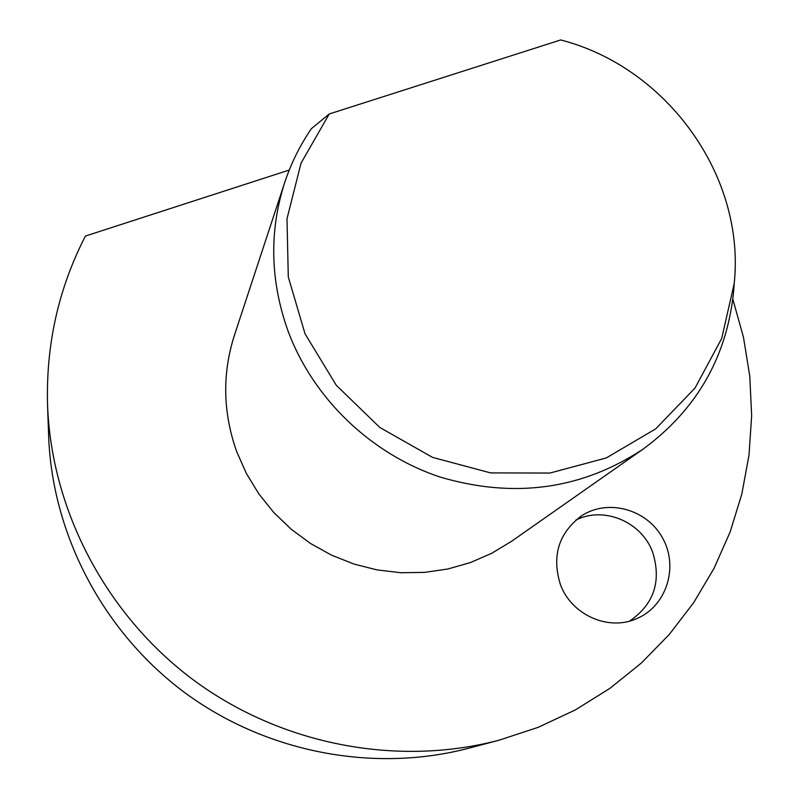 <?xml version="1.0" encoding="UTF-8"?>
<svg xmlns="http://www.w3.org/2000/svg" width="799" height="799" viewBox="0 0 799 799"><rect width="100%" height="100%" fill="white"/><g stroke="black" fill="none" stroke-linecap="round" stroke-linejoin="round"><path stroke-width="1.2" d="M629.602 621.083C654.001 604.284 661.682 581.282 652.623 552.089C641.517 521.657 603.615 505.837 575.779 520.139M560.399 584.488C571.245 614.661 608.019 631.28 636.194 618.845C666.096 606.801 678.89 567.699 662.91 538.626C647.47 509.273 607.919 498.216 581.312 515.984C558.581 533.223 551.61 556.054 560.399 584.488M289.268 170.037L85.433 236.045C58.517 288.309 45.893 344.599 47.55 404.913L48.639 436.114C52.225 534.551 103.051 631.679 184.339 692.334C265.907 752.628 373.582 773.212 468.843 748.194L499.025 740.214C396.933 767.04 281.208 744.878 193.478 680.029C106.047 614.791 51.386 510.411 47.55 404.913M329.238 113.967L301.063 163.096L287.001 218.676L288.289 276.943L305.038 333.812L336.249 385.228L379.765 427.425L432.499 457.368L490.616 472.908L549.942 473.048L606.271 457.947L655.709 428.873L695.01 388.064L721.687 338.466L734.211 283.515C745.577 176.219 667.035 67.256 560.708 39.95L329.238 113.967L311.4 128.659C299.965 145.358 291.026 163.415 284.594 182.851L234.367 335.45C222.102 373.892 222.881 412.634 236.714 451.685L246.372 473.457L258.836 493.892L273.867 512.598L291.226 529.238L310.591 543.53L331.615 555.195L353.927 564.044L377.118 569.917L400.768 572.713L424.469 572.404L447.8 569.008L470.341 562.596L491.705 553.298L511.54 541.303L643.115 449.108C581.962 489.447 514.446 498.816 440.569 477.193C371.415 454.391 313.558 398.991 288.279 331.675C270.202 281.388 268.973 231.78 284.594 182.851M734.061 285.473L733.522 292.544C726.521 357.702 696.378 409.897 643.115 449.108M732.823 299.156L743.47 337.238L749.792 376.249L751.649 415.73L749.003 455.17L741.812 494.082L730.136 531.964L714.056 568.289L693.732 602.576L669.382 634.336L641.287 663.11L609.787 688.448L575.27 709.971L538.186 727.33L499.025 740.214M734.211 283.515L733.522 292.544"/></g></svg>
